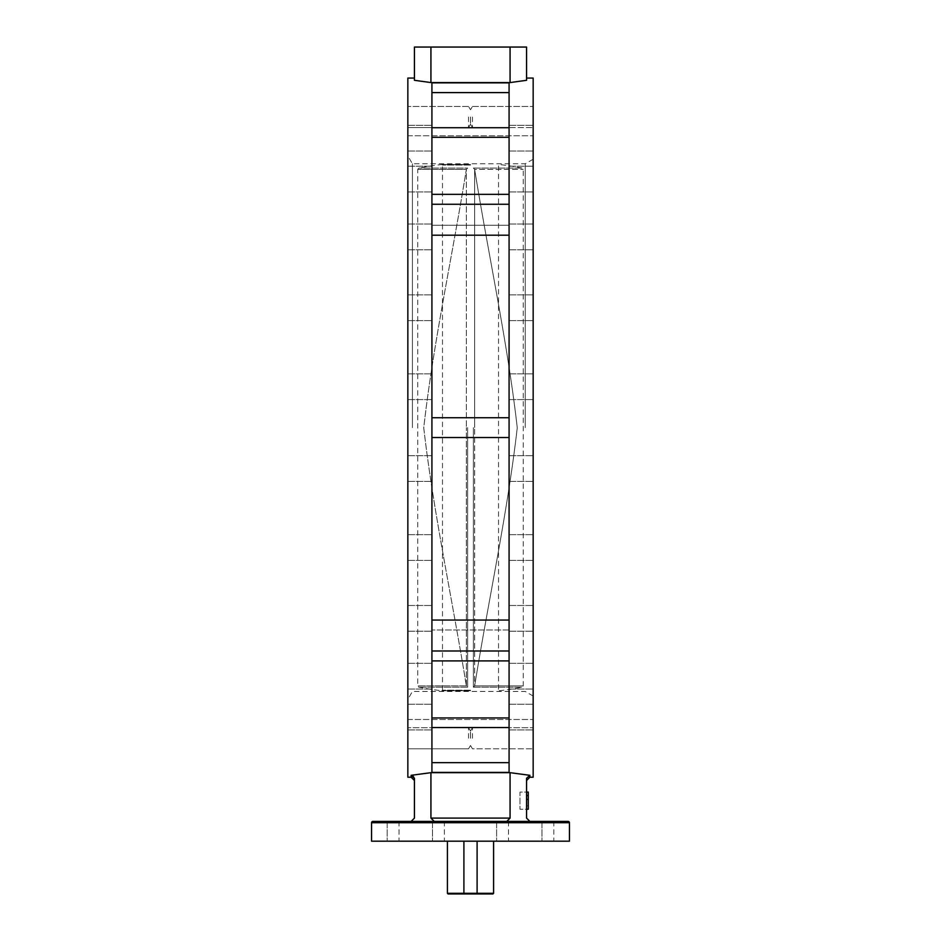 <?xml version="1.0" encoding="UTF-8"?>
<svg xmlns="http://www.w3.org/2000/svg" width="941" height="941" viewBox="0 0 941 941"><rect width="100%" height="100%" fill="white"/><g stroke="black" fill="none" stroke-linecap="round" stroke-linejoin="round"><path stroke-width="0.71" stroke-dasharray="4.71 3.53" d="M407.841 738.25L407.841 727.699L407.841 738.25M468.524 738.25L468.524 727.699L468.524 738.25M470.5 738.25L470.5 730.992L470.5 738.25M407.841 117.002L407.841 127.564L407.841 117.002M468.524 117.002L468.524 127.564L468.524 117.002M470.5 117.002L470.5 124.271L470.5 117.002M533.159 676.191L533.159 663.323L533.159 676.191M509.081 676.191L509.081 663.323L509.081 676.191M431.919 676.191L431.919 663.323L431.919 676.191M407.841 676.191L407.841 663.323L407.841 676.191M431.919 618.355L431.919 605.486L431.919 618.355M407.841 618.355L407.841 605.486L407.841 618.355M533.159 618.355L533.159 605.486L533.159 618.355M509.081 618.355L509.081 605.486L509.081 618.355M533.159 547.521L533.159 560.389L533.159 547.521M509.081 547.521L509.081 560.389L509.081 547.521M431.919 547.521L431.919 560.389L431.919 547.521M407.841 547.521L407.841 560.389L407.841 547.521M533.159 468.524L533.159 455.656L533.159 468.524M509.081 468.524L509.081 455.656L509.081 468.524M431.919 468.524L431.919 455.656L431.919 468.524M407.841 468.524L407.841 455.656L407.841 468.524M533.159 386.739L533.159 373.871L533.159 386.739M509.081 386.739L509.081 373.871L509.081 386.739M431.919 386.739L431.919 373.871L431.919 386.739M407.841 386.739L407.841 373.871L407.841 386.739M533.159 307.731L533.159 320.599L533.159 307.731M509.081 307.731L509.081 320.599L509.081 307.731M431.919 307.731L431.919 320.599L431.919 307.731M407.841 307.731L407.841 320.599L407.841 307.731M533.159 236.897L533.159 249.765L533.159 236.897M509.081 236.897L509.081 249.765L509.081 236.897M431.919 236.897L431.919 249.765L431.919 236.897M407.841 236.897L407.841 249.765L407.841 236.897M533.159 179.072L533.159 166.204L533.159 179.072M509.081 179.072L509.081 166.204L509.081 179.072M431.919 179.072L431.919 166.204L431.919 179.072M407.841 179.072L407.841 166.204L407.841 179.072M533.159 138.174L533.159 151.042L533.159 138.174M509.081 138.174L509.081 151.042L509.081 138.174M431.919 138.174L431.919 151.042L431.919 138.174M407.841 138.174L407.841 151.042L407.841 138.174M533.159 717.077L533.159 729.945L533.159 717.077M509.081 717.077L509.081 729.945L509.081 717.077M431.919 717.077L431.919 729.945L431.919 717.077M407.841 717.077L407.841 729.945L407.841 717.077M533.159 738.25L533.159 727.699L533.159 738.25M472.476 738.25L472.476 727.699L472.476 738.25M533.159 117.002L533.159 127.564L533.159 117.002M472.476 117.002L472.476 127.564L472.476 117.002M533.159 777.207L533.159 78.056M407.841 777.207L407.841 78.056M553.826 821.399L553.826 841.183L541.957 841.183L553.826 841.183L541.957 841.183L553.826 841.183L553.826 821.399L541.957 821.399L541.957 841.183L541.957 821.399L553.826 821.399L541.957 821.399M508.493 821.399L508.493 841.183L496.625 841.183L508.493 841.183L496.625 841.183L508.493 841.183L508.493 821.399L496.625 821.399L496.625 841.183L496.625 821.399L508.493 821.399L496.625 821.399L508.493 821.399L506.776 821.399L510.069 818.094L430.931 818.094L430.931 772.679L510.069 772.679L510.069 818.094M444.375 821.399L444.375 841.183L432.507 841.183L444.375 841.183L432.507 841.183L444.375 841.183L444.375 821.399L432.507 821.399L432.507 841.183L432.507 821.399L444.375 821.399L432.507 821.399M399.043 821.399L399.043 841.183L387.174 841.183L399.043 841.183L387.174 841.183L399.043 841.183L399.043 821.399L387.174 821.399L387.174 841.183L387.174 821.399L399.043 821.399M529.865 777.207L529.865 775.313L510.069 772.679M430.931 772.679L411.135 775.313L411.135 777.207M431.919 772.408L431.919 82.843L431.919 137.315L431.919 82.843L509.081 82.843L509.081 772.408L509.081 762.657L509.081 772.408L431.919 772.408L431.919 137.315L431.919 772.408M407.841 427.626L407.841 135.763L407.841 427.626M413.722 776.301L414.44 778.278L414.44 818.094L411.135 821.399L434.224 821.399L411.135 821.399M430.931 818.094L434.224 821.399L529.865 821.399L526.56 818.094L526.56 778.278L526.56 780.501L526.56 778.278L529.865 775.313M413.287 775.878L411.135 775.313M430.931 47.05L414.44 47.05L414.44 80.303L414.44 78.056L414.44 80.303L430.931 82.573L430.931 47.05L510.069 47.05L510.069 82.573L430.931 82.573M510.069 82.573L526.56 80.303L526.56 47.05L510.069 47.05M509.081 660.9L509.081 127.729L509.081 225.275L431.919 225.275L509.081 225.275L509.081 194.352L509.081 417.733L431.919 417.733L509.081 417.733L509.081 437.518L431.919 437.518L509.081 437.518L509.081 660.9L509.081 629.976L431.919 629.976L509.081 629.976L509.081 762.657L509.081 629.976L509.081 660.9L431.919 660.9M509.081 650.984L431.919 650.984M509.081 620.06L431.919 620.06M509.081 437.518L431.919 437.518M509.081 417.733L431.919 417.733M509.081 235.191L431.919 235.191M509.081 204.268L431.919 204.268M509.081 194.352L431.919 194.352M509.081 127.729L509.081 92.606L509.081 127.729L431.919 127.729M533.159 427.626L533.159 135.763L533.159 427.626M371.566 841.183L569.434 841.183M568.117 821.399L372.883 821.399M506.776 821.399L434.224 821.399M412.405 427.626L412.405 163.793L412.405 427.626M525.243 427.626L525.243 163.793L525.243 427.626M473.37 427.626L473.37 687.189L473.37 427.626M474.652 169.368L473.37 168.074L474.652 169.368C488.65 256.458 507.575 342.253 517.256 427.873C507.399 513.445 488.626 599.217 474.652 685.883C488.638 599.041 507.493 513.151 517.256 427.626C507.505 342.136 488.65 256.27 474.652 169.38L474.652 427.626L474.652 169.38L523.267 169.368L474.652 169.368M467.63 427.626L467.63 687.189L467.63 427.626M466.348 169.368L467.63 168.074L418.792 168.074L467.63 168.074L466.348 169.368C452.35 256.458 433.425 342.253 423.744 427.873C433.601 513.445 452.374 599.217 466.348 685.883C452.362 599.041 433.507 513.151 423.744 427.626C433.495 342.136 452.35 256.27 466.348 169.38L466.348 427.626L466.348 169.38L417.733 169.368L466.348 169.368M470.5 164.534L441.811 164.534L470.5 164.534M470.5 165.063L442.47 165.063L470.5 165.063M470.5 690.729L441.811 690.729L470.5 690.729M470.5 690.2L442.47 690.2L470.5 690.2M474.652 685.883L473.37 687.189L474.652 685.895L474.652 427.626L474.652 685.883L523.267 685.895L474.652 685.895M466.348 685.883L466.348 427.626L466.348 685.883L417.733 685.895L466.348 685.895L467.63 687.189L466.348 685.895M448.069 893.95L492.931 893.95M493.59 893.291L447.41 893.291M476.44 893.95L477.099 893.291L477.099 841.183L447.41 841.183L477.099 841.183M464.56 893.95L463.901 893.291L463.901 841.183M526.56 809.225L526.56 792.087L526.56 809.225L526.56 799.368L526.56 809.225L519.973 809.225L528.277 809.225L528.277 792.087L526.56 792.087L526.56 795.51L526.56 792.087L526.56 795.51L526.56 792.087L519.973 792.087L519.973 809.225L519.973 792.087L528.277 792.087L526.56 792.087L528.277 792.087L528.277 809.225L526.56 809.225L528.277 809.225L528.277 792.087L528.277 795.51L528.277 792.087L526.56 792.087M528.277 799.368L528.277 805.849L528.277 799.368L526.56 799.368L526.56 805.849L526.56 799.368L528.277 799.368L526.56 799.368M528.277 795.51L526.56 795.51M528.277 805.849L526.56 805.849M509.081 762.657L431.919 762.657M509.081 727.522L431.919 727.522M509.081 717.936L431.919 717.936M509.081 137.315L431.919 137.315M509.081 92.606L431.919 92.606M371.566 822.716L569.434 822.716M473.37 687.189L522.208 687.189L473.37 687.189M467.63 687.189L418.792 687.189L467.63 687.189M473.37 168.074L522.208 168.074L473.37 168.074M468.524 727.699L407.841 727.699L468.524 727.699L470.5 730.992L468.524 727.699M468.524 106.451L407.841 106.451L468.524 106.451L470.5 109.744L468.524 106.451M509.081 663.323L533.159 663.323L509.081 663.323M407.841 663.323L431.919 663.323L407.841 663.323M407.841 605.486L431.919 605.486L407.841 605.486M509.081 605.486L533.159 605.486L509.081 605.486M509.081 534.664L533.159 534.664L509.081 534.664M407.841 534.664L431.919 534.664L407.841 534.664M509.081 455.656L533.159 455.656L509.081 455.656M407.841 455.656L431.919 455.656L407.841 455.656M509.081 373.871L533.159 373.871L509.081 373.871M407.841 373.871L431.919 373.871L407.841 373.871M509.081 294.874L533.159 294.874L509.081 294.874M407.841 294.874L431.919 294.874L407.841 294.874M509.081 224.04L533.159 224.04L509.081 224.04M407.841 224.04L431.919 224.04L407.841 224.04M509.081 166.204L533.159 166.204L509.081 166.204M407.841 166.204L431.919 166.204L407.841 166.204M509.081 125.318L533.159 125.318L509.081 125.318M407.841 125.318L431.919 125.318L407.841 125.318M509.081 704.221L533.159 704.221L509.081 704.221M407.841 704.221L431.919 704.221L407.841 704.221M472.476 727.699L533.159 727.699L472.476 727.699L470.5 730.992L472.476 727.699M472.476 106.451L533.159 106.451L472.476 106.451L470.5 109.744L472.476 106.451M407.841 135.763L533.159 135.763L407.841 135.763M407.841 719.489L533.159 719.489L407.841 719.489M470.5 124.271L472.476 127.564L533.159 127.564L472.476 127.564L470.5 124.271L468.524 127.564L407.841 127.564L468.524 127.564L470.5 124.271M470.5 745.507L472.476 748.801L533.159 748.801L472.476 748.801L470.5 745.507L468.524 748.801L407.841 748.801L468.524 748.801L470.5 745.507M407.841 729.945L431.919 729.945L407.841 729.945M509.081 729.945L533.159 729.945L509.081 729.945M407.841 689.047L431.919 689.047L407.841 689.047M509.081 689.047L533.159 689.047L509.081 689.047M407.841 631.211L431.919 631.211L407.841 631.211M509.081 631.211L533.159 631.211L509.081 631.211M407.841 560.389L431.919 560.389L407.841 560.389M509.081 560.389L533.159 560.389L509.081 560.389M407.841 481.38L431.919 481.38L407.841 481.38M509.081 481.38L533.159 481.38L509.081 481.38M407.841 399.596L431.919 399.596L407.841 399.596M509.081 399.596L533.159 399.596L509.081 399.596M407.841 320.599L431.919 320.599L407.841 320.599M509.081 320.599L533.159 320.599L509.081 320.599M407.841 249.765L431.919 249.765L407.841 249.765M509.081 249.765L533.159 249.765L509.081 249.765M407.841 191.929L431.919 191.929L407.841 191.929M509.081 191.929L533.159 191.929L509.081 191.929M407.841 151.042L431.919 151.042L407.841 151.042M509.081 151.042L533.159 151.042L509.081 151.042M533.159 159.229L525.243 163.793L412.405 163.793L407.841 155.877M533.159 696.034L525.243 691.459L412.405 691.459L407.841 699.375M442.47 165.063L441.811 164.534A264.656 264.656 0 0 0 418.792 168.074L417.733 169.368L417.733 685.895L418.792 687.189A264.656 264.656 0 0 0 441.811 690.729L442.47 690.2L442.47 165.063M499.189 690.729A264.656 264.656 0 0 0 522.208 687.189L523.267 685.895L523.267 169.368L522.208 168.074A264.656 264.656 0 0 0 499.189 164.534L498.53 165.063L498.53 690.2L499.189 690.729"/><path stroke-width="1.41" d="M372.883 821.399L568.117 821.399A1.317 1.317 0 0 1 569.434 822.716L569.434 841.183L371.566 841.183L371.566 822.716A1.317 1.317 0 0 1 372.883 821.399M553.826 821.399L541.957 821.399M444.375 821.399L432.507 821.399M399.043 821.399L387.174 821.399L399.043 821.399M414.44 78.056L407.841 78.056L407.841 777.207L411.135 777.207L411.135 775.313L430.931 772.679L430.931 818.094L510.069 818.094L510.069 772.679L529.865 775.313L529.865 777.207L526.56 780.501M510.069 772.679L430.931 772.679M526.56 78.056L533.159 78.056L533.159 777.207L529.865 777.207M509.081 427.626L509.081 772.408L431.919 772.408L431.919 82.843L509.081 82.843L509.081 427.626M411.135 821.399L414.44 818.094L414.44 778.278L411.135 775.313M529.865 775.313L526.56 778.278L526.56 818.094L529.865 821.399L508.493 821.399M434.224 821.399L430.931 818.094M510.069 818.094L506.776 821.399M430.931 82.573L510.069 82.573L510.069 47.05L430.931 47.05L430.931 82.573L414.44 80.303L414.44 47.05L430.931 47.05M510.069 47.05L526.56 47.05L526.56 80.303L510.069 82.573M509.081 194.352L431.919 194.352M509.081 204.268L431.919 204.268M509.081 235.191L431.919 235.191M509.081 417.733L431.919 417.733M509.081 437.518L431.919 437.518M509.081 620.06L431.919 620.06M509.081 650.984L431.919 650.984M509.081 660.9L431.919 660.9M464.56 893.95L463.901 893.291L493.59 893.291L492.931 893.95L448.069 893.95L447.41 893.291L463.901 893.291L463.901 841.183M476.44 893.95L477.099 893.291L477.099 841.183M526.56 792.087L528.277 792.087L528.277 799.368L526.56 799.368M528.277 795.51L526.56 795.51M528.277 799.368L528.277 809.225L526.56 809.225M569.434 822.716L371.566 822.716M509.081 127.729L431.919 127.729M509.081 137.315L431.919 137.315M509.081 717.936L431.919 717.936M509.081 727.522L431.919 727.522M509.081 762.657L431.919 762.657M509.081 92.606L431.919 92.606M411.135 777.207L414.44 780.501M493.59 893.291L493.59 841.183M447.41 893.291L447.41 841.183"/></g></svg>
